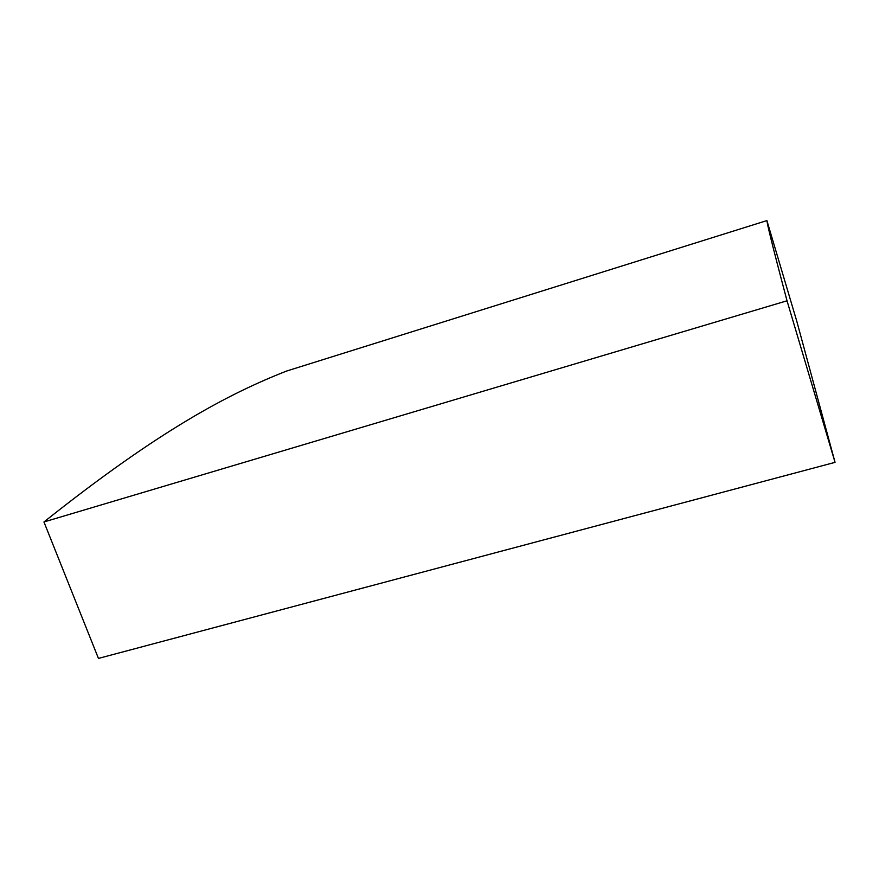 <?xml version="1.0" encoding="UTF-8"?>
<svg xmlns="http://www.w3.org/2000/svg" width="879" height="879" viewBox="0 0 879 879"><rect width="100%" height="100%" fill="white"/><g stroke="black" fill="none" stroke-linecap="round" stroke-linejoin="round"><path stroke-width="1.32" d="M787.024 300.783C770.718 239.286 767.653 225.694 766.906 220.585L796.934 321.758L835.05 462.354L787.024 300.783L43.95 521.961C160.121 429.545 229.188 393.627 286.521 371.07L766.906 220.585M43.95 521.961L98.448 658.415L835.05 462.354"/></g></svg>
